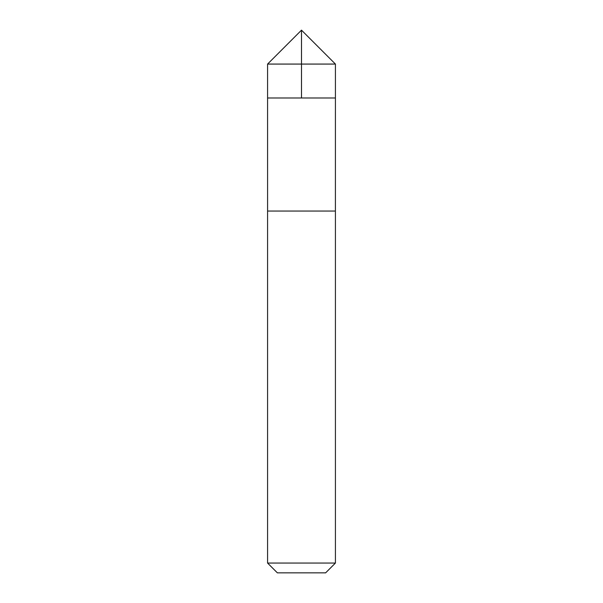 <?xml version="1.0" encoding="UTF-8"?>
<svg xmlns="http://www.w3.org/2000/svg" width="603" height="603" viewBox="0 0 603 603"><rect width="100%" height="100%" fill="white"/><g stroke="black" fill="none" stroke-linecap="round" stroke-linejoin="round"><path stroke-width="0.9" d="M267.581 97.987L335.419 97.987L335.419 64.069L267.581 64.069L267.581 97.987L335.419 97.987L335.411 211.05L267.589 211.05L267.581 97.987M292.176 211.05L267.581 211.05L267.581 563.059L335.419 563.059L335.419 211.05L292.176 211.05M335.419 563.059L325.628 572.85L277.372 572.85L267.581 563.059M301.5 97.987L301.5 30.15L267.581 64.069M301.5 30.15L335.419 64.069"/></g></svg>

